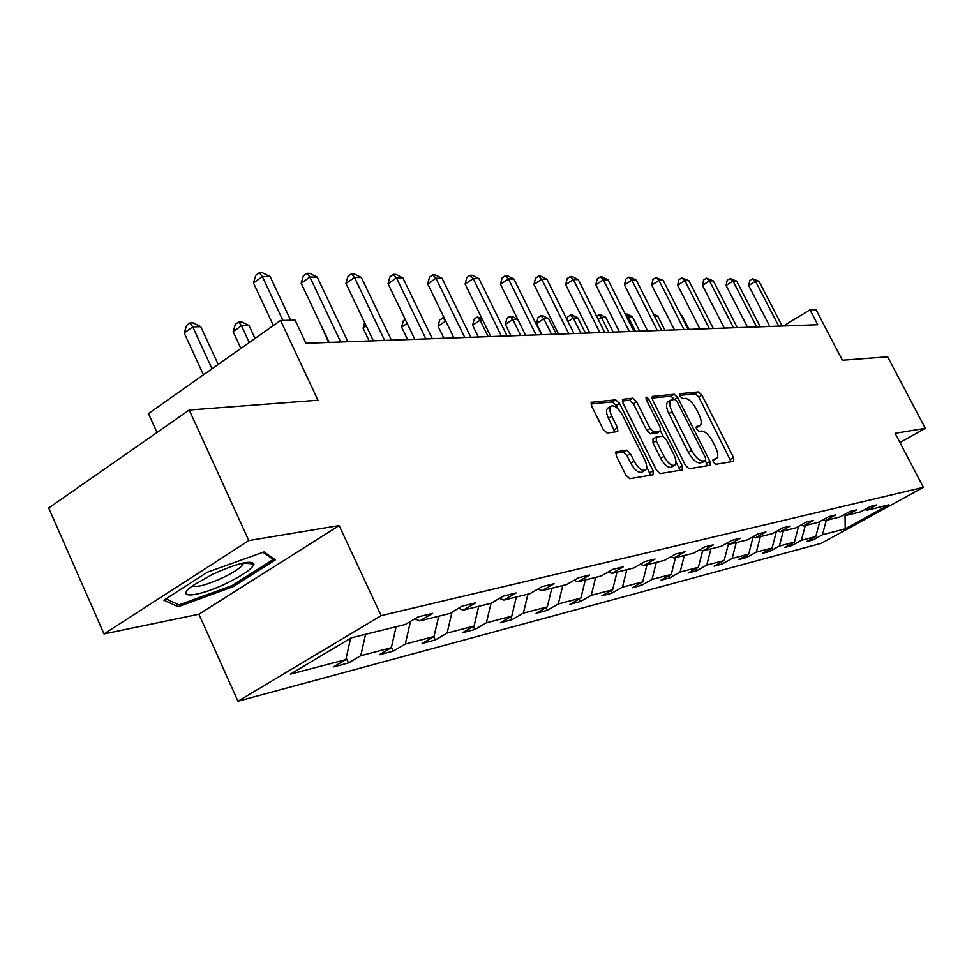 <?xml version="1.0" encoding="UTF-8"?>
<svg xmlns="http://www.w3.org/2000/svg" width="974" height="974" viewBox="0 0 974 974"><rect width="100%" height="100%" fill="white"/><g stroke="black" fill="none" stroke-linecap="round" stroke-linejoin="round"><path stroke-width="1.46" d="M713.272 462.029L715.732 464.318L733.666 461.323L733.556 457.561L701.95 395.201L698.504 391.913L680.083 393.679L680.083 396.26L682.555 398.597L684.978 398.354C688.703 398.695 692.453 402.225 696.203 408.958L698.845 414.193C701.572 419.989 701.95 423.836 699.965 425.748L696.386 426.49L696.629 429.035L699.089 431.36L701.475 431.032C705.176 431.275 708.902 434.769 712.664 441.539L715.33 446.81C718.13 452.788 718.495 456.745 716.426 458.644L713.029 459.411L713.272 462.029M899.964 442.573L925.3 428.304L887.655 356.813L842.388 360.258L815.993 309.683L809.991 309.805L783.522 325.961M104.011 633.94L198.903 614.204L339.147 525.57L248.833 540.558L104.011 633.94L48.7 508.002L189.212 410.03L317.999 400.217L280.549 320.47L148.45 413.609L156.997 432.493M248.833 540.558L189.212 410.03M616.335 451.571L616.213 455.71L625.856 475.154L629.776 478.684L653.043 474.788L653.091 470.71L619.537 403.382L615.702 399.851L591.352 402.323L591.644 406.146L603.186 429.424L607.131 433.004L617.784 431.579L617.492 427.708L611.818 416.288C609.529 411.32 609.249 407.936 611.002 406.134C614.497 404.941 618.32 407.936 622.483 415.119L644.618 459.558C647.028 464.805 647.272 468.336 645.348 470.125C641.89 471.16 638.14 468.165 634.123 461.152L630.385 453.653L626.513 450.134L615.726 451.936M280.549 320.47L295.122 320.178L305.994 343.274L817.77 324.732L809.991 309.805M339.147 525.57L381.126 615.641L923.389 487.341L821.326 543.297L237.973 701.231L381.126 615.641M925.3 428.304L895.118 433.308L923.389 487.341M685.452 465.414L689.093 468.774L709.985 465.28L709.924 461.42L677.734 397.599L674.178 394.251L652.324 396.455L652.665 400.083L685.452 465.414M682.275 469.906L660.238 473.595L656.464 470.162L622.983 403.029L622.666 399.303L632.881 398.208L636.631 401.678L650.035 428.463L653.761 431.908L660.396 430.958L660.08 427.209L646.237 399.584L646.006 397.027L648.854 399.328L682.263 465.937L682.275 469.906M351.2 637.86L405.281 624.48L418.15 616.871L432.602 613.352L419.818 620.888L449.611 613.523L462.212 606.12L475.726 602.821L463.198 610.15L491.115 603.247L503.461 596.051L516.135 592.959L503.862 600.094L530.051 593.616L542.153 586.604L554.06 583.706L542.031 590.646L566.673 584.558L578.532 577.728L589.733 575.001L577.947 581.77L601.153 576.024L612.78 569.364L623.336 566.795L611.794 573.394L633.697 567.976L645.092 561.487L655.064 559.052L643.741 565.492L664.451 560.367L675.627 554.023L685.063 551.722L673.959 558.017L693.561 553.159L704.519 546.974L713.455 544.795L702.571 550.931L721.162 546.329L731.912 540.29L740.386 538.22L729.696 544.222L747.35 539.852L757.906 533.947L765.966 531.974L755.471 537.843L772.248 533.691L782.609 527.908L790.267 526.045L779.979 531.78L795.953 527.835L806.119 522.174L813.412 520.396L803.306 526.009L818.525 522.247L828.521 516.707L835.473 515.003L825.538 520.506L840.075 516.914L849.888 511.496L856.523 509.865L846.771 515.258L860.639 511.825L870.281 506.517L876.624 504.958L867.043 510.242L888.97 504.812L845.213 528.821L822.433 534.787L813.107 539.925L806.411 541.69L815.798 536.528L801.395 540.302L791.911 545.537L784.91 547.388L794.443 542.116L779.37 546.073L769.728 551.406L762.399 553.354L772.102 547.972L756.311 552.112L746.498 557.554L738.816 559.587L748.689 554.109L732.144 558.443L722.148 564.007L714.088 566.138L724.145 560.537L706.759 565.09L696.593 570.776L688.131 573.016L698.358 567.294L680.096 572.067L669.735 577.886L660.847 580.236L671.256 574.392L652.032 579.42L641.489 585.362L632.114 587.846L642.718 581.855L622.459 587.164L611.721 593.251L601.835 595.857L612.634 589.745L591.255 595.345L580.321 601.555L569.887 604.318L580.881 598.06L558.285 603.977L547.144 610.345L536.102 613.267L547.315 606.851L523.391 613.121L512.032 619.634L500.344 622.739L511.776 616.152L486.403 622.8L474.825 629.496L462.419 632.771L474.07 626.039L447.115 633.088L435.317 639.955L422.132 643.449L434.002 636.533L405.318 644.045L393.289 651.082L379.239 654.796L391.341 647.698L360.757 655.709L348.485 662.941L333.498 666.91L345.843 659.617L290.386 674.142L351.2 637.86M365.567 634.305L360.757 655.709M396.114 626.757L391.341 647.698M414.827 618.843L419.818 620.888M410.492 621.4L405.318 644.045M438.702 616.213L434.002 636.533M458.535 608.275L463.198 610.15M451.997 612.122L447.115 633.088M478.697 606.315L474.07 626.039M499.492 598.365L503.862 600.094M491.006 603.271L486.403 622.8M516.342 597.013L511.776 616.152M537.928 589.051L542.031 590.646M527.932 594.14L523.391 613.121M551.82 588.235L547.315 606.851M574.088 580.285L577.947 581.77M562.765 585.52L558.285 603.977M585.313 579.944L580.881 598.06M608.153 572.018L611.794 573.394M595.662 577.387L591.255 595.345M617.005 572.103L612.634 589.745M640.308 564.202L643.741 565.492M626.793 569.68L622.459 587.164M647.016 564.677L642.718 581.855M670.709 556.811L673.959 558.017M656.306 562.375L652.032 579.42M675.481 557.639L671.256 574.392M699.49 549.811L702.571 550.931L698.358 567.294M684.296 555.448L680.096 572.067M726.787 543.175L729.696 544.222M710.91 548.873L706.759 565.09M728.455 543.772L724.145 560.537M752.707 536.857L755.471 537.843M736.222 542.603L732.144 558.443M753.121 537.003L748.689 554.109M777.337 530.854L779.979 531.78M760.341 536.637L756.311 552.112M776.448 531.354L772.102 547.972M800.798 525.132L803.306 526.009M783.34 530.952L779.37 546.073M798.595 526.362L794.443 542.116M823.152 519.678L825.538 520.506M805.291 525.522L801.395 540.302M819.767 521.565L815.798 536.528M844.482 514.467L846.771 515.258M826.281 520.323L822.433 534.787M845.213 528.821L845.03 514.662M198.903 614.204L237.973 701.231M864.863 509.499L867.043 510.242M350.628 638.201L345.843 659.617M812.34 538.427L813.107 539.925M791.107 543.967L791.911 545.537M768.888 549.75L769.728 551.406M745.621 555.813L746.498 557.554M721.223 562.156L722.148 564.007M695.619 568.816L696.593 570.776M668.712 575.817L669.735 577.886M640.405 583.17L641.489 585.362M610.576 590.914L611.721 593.251M579.104 599.071L580.321 601.555M545.854 607.679L547.144 610.345M510.668 616.786L512.032 619.634M473.376 626.44L474.825 629.496M433.771 636.667L435.317 639.955M391.463 647.174L393.289 651.082M346.208 657.986L348.485 662.941M232.981 586.725L275.411 559.831L264.039 551.905L207.328 572.225L163.875 600.167L178.145 606.729L232.981 586.725L232.384 585.398M712.798 460.739L716.426 458.644M696.203 427.927L699.77 425.869M731.121 461.749L698.821 397.1L695.363 393.825L679.718 395.347M674.483 399.413L671.001 396.199L651.971 398.049M707.441 465.706L705.383 460.726M705.553 460.58L705.505 457.89L677.21 401.738L674.714 399.389L670.964 400.071C669.016 402.019 669.394 405.878 672.084 411.649L691.564 450.378C695.436 457.317 699.247 460.848 703.009 460.994L705.553 460.58L702.631 462.297M668.067 401.836L667.762 402.031C665.802 403.979 666.179 407.838 668.858 413.597L672.084 411.649M702.315 462.492L699.77 462.906C695.996 462.772 692.185 459.229 688.314 452.301L668.858 413.597M622.276 400.935L629.618 400.217L632.881 398.208M657.316 432.736L650.474 433.893L646.736 430.459L633.368 403.686L629.618 400.217M660.457 430.922L663.136 436.267M675.993 461.932L678.975 467.885L682.263 465.937M664.012 456.404C667.896 463.186 671.476 466.12 674.763 465.195C676.613 463.478 676.346 460.045 673.959 454.895L666.301 439.615L662.612 436.218L656.342 437.046L656.293 440.991L664.012 456.404L660.701 458.377C664.585 465.158 668.164 468.08 671.451 467.143L674.605 465.28M653.043 439.031L652.994 442.975L656.293 440.991M660.701 458.377L652.994 442.975M679.718 470.332L678.975 467.885M645.153 470.247L641.976 472.134C638.506 473.169 634.768 470.186 630.738 463.174L627.025 455.674L623.141 452.167L615.471 453.263M608.068 407.948L607.679 408.191C605.925 409.993 606.193 413.378 608.482 418.345L611.818 416.288M614.862 432.042L608.482 418.345M617.82 408.617L616.238 405.415L612.403 401.897L590.95 403.979M650.498 475.227L646.639 466.473M176.891 603.929L178.145 606.729M694.998 319.241L699.892 328.993M778.725 326.144L755.52 281.291L759.026 281.328L782.171 326.01M769.813 326.46L748.689 285.577L755.52 281.291L752.525 278.722L759.026 281.328M748.689 285.577L749.797 280.427L752.525 278.722M689.044 329.395L682.007 315.576L681.094 315.588M680.753 314.931L682.007 315.576M664.913 330.271L657.754 316.136L654.528 316.209M653.359 313.908L657.754 316.136M756.652 326.935L733.008 281.084L736.685 281.121L760.256 326.814M747.582 327.264L726.068 285.455L733.008 281.084L729.989 278.442L736.685 281.121M726.068 285.455L727.225 280.195L729.989 278.442M733.544 327.775L709.474 280.853L713.321 280.889L737.318 327.641M724.327 328.116L702.412 285.333L709.474 280.853L706.43 278.162L713.321 280.889M702.412 285.333L703.618 279.952L706.43 278.162M227.429 582.854C243.695 574.757 252.546 568.487 253.983 564.043C251.073 559.819 237.23 563.252 212.454 574.356L193.363 585.277C172.593 599.607 198.172 597.342 227.429 582.854M192.438 585.946C196.894 587.651 207.292 584.777 223.618 577.314C232.664 572.882 238.873 568.95 242.258 565.504L243.695 562.875M262.956 552.295L273.28 559.453L232.165 585.532L179.009 604.903L165.945 598.84M272.537 557.822L273.28 559.453M639.65 331.184L632.37 316.72L628.193 316.818L635.498 331.33M625.211 314.078L626.964 313.993L632.37 316.72M625.296 314.018L628.193 316.818L626.976 317.585M709.352 328.652L684.819 280.622L688.849 280.658L713.297 328.506M699.965 328.993L677.636 285.212L684.819 280.622L681.763 277.87L688.849 280.658M677.636 285.212L678.89 279.696L681.763 277.87M613.194 332.134L605.779 317.329L601.396 317.439L608.847 332.292M596.429 315.905L600.252 314.541L605.779 317.329M598.486 314.578L601.396 317.439L598.219 319.484M683.979 329.577L658.972 280.378L663.197 280.415L688.119 329.419M674.422 329.918L651.679 285.078L658.972 280.378L655.892 277.553L663.197 280.415M651.679 285.078L652.982 279.428L655.892 277.553M585.459 333.145L577.899 317.974L573.296 318.084L580.881 333.315M566.917 319.484L567.513 317.013L570.387 315.15L572.225 315.113L577.899 317.974M570.387 315.15L573.296 318.084L567.952 321.554M657.34 330.539L631.846 280.122L636.278 280.159L661.699 330.381M647.613 330.892L624.419 284.932L631.846 280.122L628.754 277.225L630.531 277.249L636.278 280.159M624.419 284.932L625.795 279.148L628.754 277.225M556.337 334.204L548.63 318.656L543.796 318.766L536.491 323.538L542.019 334.715M536.491 323.538L537.965 317.67L540.874 315.759L543.796 318.766L551.528 334.374M540.874 315.759L542.81 315.722L548.63 318.656M629.338 331.55L603.344 279.842L608.007 279.891L633.928 331.391M619.44 331.915L595.796 284.785L603.344 279.842L600.24 276.884L602.102 276.908L608.007 279.891M595.796 284.785L597.22 278.856L600.24 276.884M517.742 319.362L512.787 319.484L505.36 324.379L510.997 335.847M505.36 324.379L506.894 318.352L509.865 316.404L512.787 319.484L520.676 335.494M509.865 316.404L511.898 316.355L517.705 319.289M599.874 332.621L573.357 279.562L578.264 279.611L604.708 332.451M589.794 332.986L565.663 284.627L573.357 279.562L570.24 276.519L572.201 276.543L578.264 279.611M565.663 284.627L567.172 278.54L570.24 276.519M482.751 320.178L480.145 320.239L472.597 325.255L478.344 337.028M472.597 325.255L474.204 319.082L477.223 317.074L480.145 320.239L488.181 336.675M477.223 317.074L481.813 318.255M568.828 333.753L541.751 279.258L546.938 279.307L573.917 333.558M558.565 334.119L533.935 284.457L541.751 279.258L538.634 276.141L540.704 276.166L546.938 279.307M533.935 284.457L535.517 278.223L538.634 276.141M445.727 321.043L438.057 326.193L443.925 338.27M438.057 326.193L439.749 319.837L444.12 317.755M445.69 320.982L442.817 317.78M407.169 323.405L401.617 327.167L407.595 339.585M401.617 327.167L403.394 320.641L405.233 319.399M366.273 326.022L363.095 328.201L369.195 340.985M363.095 328.201L364.653 322.637M322.808 328.956L328.53 342.458M322.309 329.297L322.564 328.421M255.018 338.465L249.015 325.572L241.479 325.754L233.127 331.696L240.895 348.424M233.127 331.696L235.343 324.354L238.679 321.98L241.479 325.754L249.283 342.507M238.679 321.98L241.698 321.919L249.015 325.572M536.065 334.934L508.428 278.941L513.895 278.99L541.434 334.739M525.607 335.312L500.466 284.286L508.428 278.941L505.299 275.739L507.491 275.764L513.895 278.99M500.466 284.286L502.121 277.87L505.299 275.739M501.44 336.188L473.206 278.613L478.989 278.661L507.113 335.981M490.774 336.578L465.109 284.104L473.206 278.613L470.077 275.313L472.402 275.338L478.989 278.661M465.109 284.104L466.85 277.505L470.077 275.313M464.781 337.515L435.938 278.26L442.062 278.308L470.795 337.296M453.921 337.917L427.696 283.909L435.938 278.26L432.821 274.863L435.268 274.887L442.062 278.308M427.696 283.909L429.534 277.127L432.821 274.863M425.918 338.928L396.442 277.882L402.932 277.943L432.298 338.696M414.839 339.329L388.042 283.702L396.442 277.882L393.338 274.388L395.931 274.412L402.932 277.943M388.042 283.702L389.977 276.713L393.338 274.388M384.633 340.425L354.499 277.48L361.391 277.541L391.426 340.182M373.346 340.827L345.953 283.483L354.499 277.48L351.419 273.877L354.183 273.913L361.391 277.541M345.953 283.483L347.998 276.287L351.419 273.877M340.705 342.02L309.89 277.054L317.232 277.127L347.937 341.752M329.188 342.434L301.173 283.251L309.89 277.054L306.822 273.341L309.769 273.377L317.232 277.127M301.173 283.251L303.352 275.825L306.822 273.341M218.176 364.446L200.754 326.692L192.73 326.874L184.232 333.011L203.456 374.82M184.232 333.011L186.582 325.438L189.967 322.978L192.73 326.874L212.028 368.781M189.967 322.978L193.193 322.918L200.754 326.692M282.923 320.422L262.335 276.604L270.163 276.677L290.678 320.263M273.39 325.511L253.471 283.008L262.335 276.604L259.315 272.769L262.456 272.805L270.163 276.677M253.471 283.008L255.772 275.325L259.315 272.769M712.773 460.605L715.586 458.961M696.166 427.793L698.991 426.101M695.363 393.825L698.504 391.913M698.821 397.1L701.95 395.201M730.366 459.411L733.556 457.561M671.001 396.199L674.178 394.251M674.812 399.389L677.734 397.599M706.686 463.32L709.924 461.42M688.314 452.301L691.564 450.378M699.77 462.906L703.009 460.994M622.459 399.535L623.092 399.145M633.368 403.686L636.631 401.678M646.736 430.459L650.035 428.463M650.474 433.893L653.761 431.908M656.768 433.077L660.043 431.092M646.748 400.618L648.854 399.328M623.141 452.167L626.513 450.134M627.025 455.674L630.385 453.653M630.738 463.174L634.123 461.152M614.144 429.753L617.492 427.708M591.133 402.566L591.827 402.14M612.403 401.897L615.702 399.851M616.238 405.415L619.537 403.382M649.743 472.694L653.091 470.71M702.498 462.419L705.736 460.519M667.762 402.031L670.964 400.071M657.121 432.943L660.311 431.019M652.69 439.164L655.989 437.18M607.679 408.191L611.002 406.134M243.695 563.021L253.983 564.043M241.308 563.422L242.258 565.504"/></g></svg>

